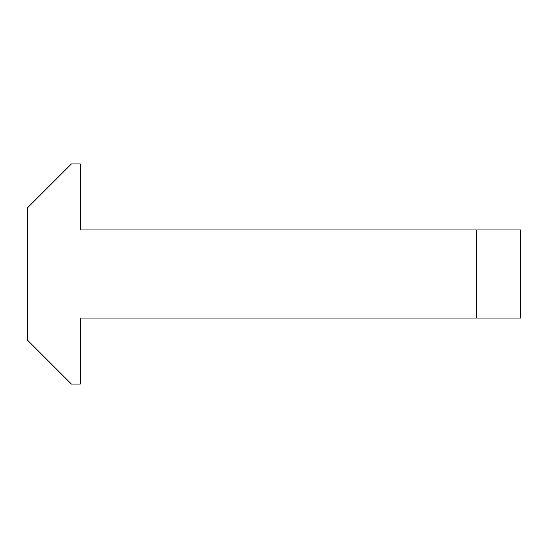 <?xml version="1.0" encoding="UTF-8"?>
<svg xmlns="http://www.w3.org/2000/svg" width="548" height="548" viewBox="0 0 548 548"><rect width="100%" height="100%" fill="white"/><g stroke="black" fill="none" stroke-linecap="round" stroke-linejoin="round"><path stroke-width="0.82" d="M476.561 318.039L520.6 318.039L520.6 229.961L476.561 229.961L476.561 318.039L80.241 318.039L80.241 384.086L71.439 384.086L27.4 340.055L27.4 207.945L71.439 163.914L80.241 163.914L80.241 229.961L476.561 229.961M520.6 229.961L520.6 318.039"/></g></svg>
